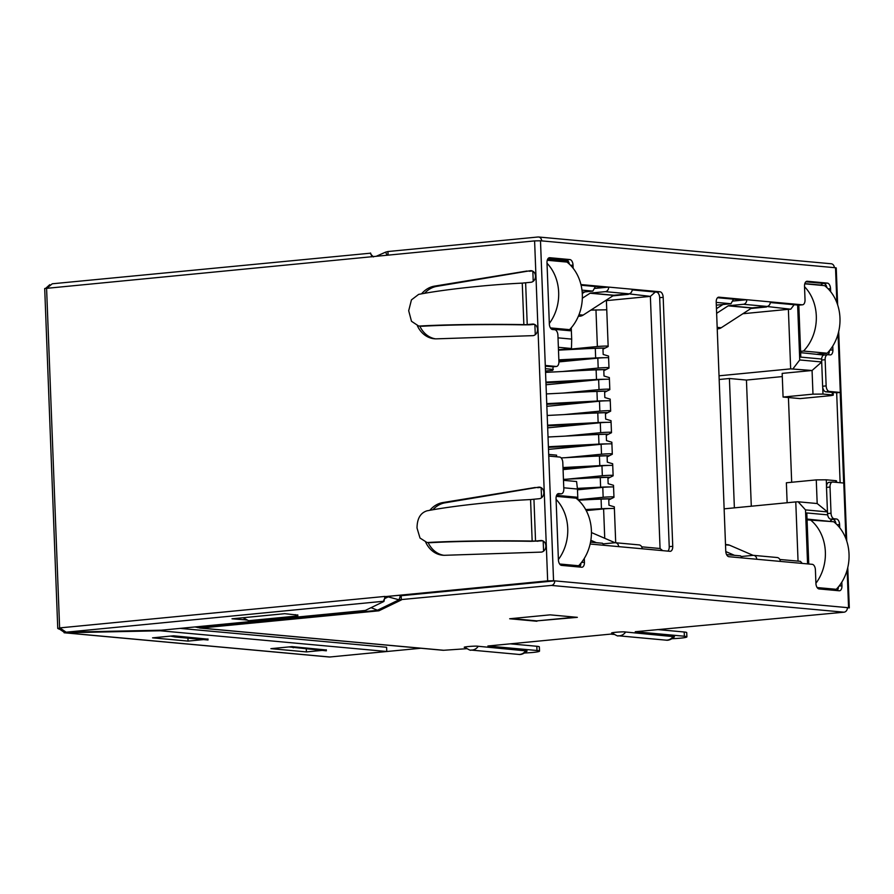 <?xml version="1.0" encoding="UTF-8"?>
<svg xmlns="http://www.w3.org/2000/svg" width="894" height="894" viewBox="0 0 894 894"><rect width="100%" height="100%" fill="white"/><g stroke="black" fill="none" stroke-linecap="round" stroke-linejoin="round"><path stroke-width="1.34" d="M551.408 329.048L570.193 330.769L570.126 329.059M567.578 262.568L567.522 261.082L547.62 259.26M560.84 565.164L579.267 566.852L579.2 565.142M576.641 498.651L576.585 497.165L556.593 495.343M553.185 366.786L552.738 370.351L545.496 371.055M571.255 327.785L571.691 339.105L558.012 337.854M563.779 487.789L577.457 489.04L577.859 499.69M548.692 454.42L556.582 455.147L556.638 456.778M827.654 514.866L806.801 512.955L808.757 564.013M826.525 486.314L826.279 479.81L835.633 480.659L836.527 480.883L836.583 482.38M807.573 563.902L805.505 509.893L827.453 511.904M821.687 361.969L799.739 359.958L797.627 305.033M821.698 362.025L812.065 370.496L812.981 394.153L822.983 394.075L822.726 387.314M822.983 394.075L832.336 394.924L833.242 395.148L830.895 395.629L800.119 398.601L783.077 397.048L782.172 373.39L812.065 370.496L790.665 368.876L719.033 375.804M798.811 305.145L800.812 357.119L821.631 359.019M545.407 368.686L553.285 369.412M561.924 261.618L567.522 261.082M570.998 497.712L576.585 497.165M571.691 339.105L571.478 348.504L558.381 347.297M581.972 290.114L592.856 291.109L595.382 286.538M628.65 293.835L650.374 296.372L655.313 292.025M605.35 300.73L650.374 296.372L660.063 548.514L662.7 550.648M660.063 548.514L641.691 546.826M603.975 545.284L602.545 543.25L590.532 542.155M563.488 480.335L576.585 481.531L577.457 489.04L594.868 488.135M807.036 519.068L828.626 521.269M832.303 519.269L829.833 521.381M787.133 502.752L786.374 482.782L816.267 479.888L817.183 503.534L827.453 511.86M816.267 479.888L826.279 479.81M817.183 503.534L798.13 501.791L805.505 509.893M779.803 559.465L800.409 561.343L802.298 563.421M798.13 501.791L795.772 501.914L798.051 561.13M742.087 557.912L740.645 555.878L726.576 554.593M716.206 302.396L730.968 303.736L733.493 299.166M766.761 306.463L790.732 309.212L794.163 304.72M790.732 309.212L788.374 309.324L790.665 368.876M793.012 368.753L799.739 359.958M823.899 355.063L800.644 352.661M804.823 283.61L820.748 285.063L822.983 283.364M571.478 348.504L558.471 349.755M582.184 292.148L592.856 291.109M628.359 294.361L612.871 295.858M716.317 305.156L730.968 303.736M766.471 306.988L750.971 308.486M615.709 542.759L614.323 506.831L608.97 505.233L608.769 499.958L613.966 497.332L613.496 485.297L608.144 483.699L607.942 478.413L613.139 475.798L612.669 463.762L607.317 462.153L607.115 456.879L612.312 454.253L611.842 442.217L606.49 440.619L606.288 435.333L611.485 432.718L611.015 420.683L605.663 419.074L605.461 413.799L610.647 411.173L610.189 399.137L604.836 397.539L604.635 392.254L609.82 389.639L609.362 377.603L604.009 375.994L603.808 370.719L608.993 368.093L608.535 356.058L603.182 354.46L602.969 349.185L608.166 346.559L606.4 300.63M417.051 593.974L418.236 594.074M724.14 508.842L795.772 501.914M742.88 313.727L788.374 309.324M783.077 397.048L812.981 394.153M819.563 285.175L820.759 285.287M511.67 618.57L536.936 620.883L575.39 617.162M782.295 376.586L746.445 380.062L751.295 506.216M719.167 379.492L729.415 378.497L746.445 380.062M823.43 354.75L823.385 353.588M729.415 378.497L734.376 507.859M807.058 519.85L833.666 521.727A42.431 35.145 95.2 0 1 849.032 554.157A42.431 35.145 95.2 0 1 836.259 589.302L817.15 587.559M815.92 583.246A42.431 35.145 -84.8 0 0 825.363 551.989A42.431 35.145 -84.8 0 0 809.998 519.559M836.259 589.302L829.833 589.928M804.756 283.823L824.603 285.644A42.431 35.145 95.2 0 1 839.969 318.063A42.431 35.145 95.2 0 1 827.196 353.219L803.527 351.051A42.431 35.145 -84.8 0 0 816.3 315.895A42.431 35.145 -84.8 0 0 804.522 286.695M800.588 351.331L803.527 351.051M827.196 353.219L817.205 354.18M607.752 443.882A14.852 1.296 177.8 0 0 598.969 444.106L598.6 434.395L548.033 437.01M598.6 434.395A14.852 1.296 -2.2 0 1 608.579 434.182M548.402 446.732L598.969 444.106M548.424 447.38L593.214 445.056M604.445 357.723A14.852 1.296 177.8 0 0 595.661 357.946L595.292 348.235L558.493 350.146M595.292 348.235A14.852 1.296 -2.2 0 1 605.26 348.023M558.862 359.857L595.661 357.946M558.884 360.505L589.906 358.896M605.272 379.268A14.852 1.296 177.8 0 0 596.488 379.492L596.119 369.77L545.541 372.396M596.119 369.77A14.852 1.296 -2.2 0 1 606.087 369.568M545.921 382.107L596.488 379.492M545.943 382.766L590.733 380.442M606.925 422.348A14.852 1.296 177.8 0 0 598.142 422.571L597.773 412.849L547.206 415.475M597.773 412.849A14.852 1.296 -2.2 0 1 607.741 412.648M547.575 425.186L598.142 422.571M547.597 425.846L592.387 423.521M608.579 465.428A14.852 1.296 177.8 0 0 599.796 465.64L599.427 455.929L561.164 457.918M599.427 455.929A14.852 1.296 -2.2 0 1 609.406 455.716M562.996 467.551L599.796 465.64M563.019 468.21L594.041 466.601M610.233 508.507A14.852 1.296 177.8 0 0 601.45 508.72L601.081 499.008L578.407 500.182M601.081 499.008A14.852 1.296 -2.2 0 1 611.06 498.796M585.671 509.546L601.45 508.72M586.017 510.183L595.695 509.681M606.098 400.803A14.852 1.296 177.8 0 0 597.315 401.026L596.946 391.315L546.368 393.93M596.946 391.315A14.852 1.296 -2.2 0 1 606.914 391.103M546.748 403.652L597.315 401.026M546.77 404.3L591.56 401.976M609.406 486.962A14.852 1.296 177.8 0 0 600.623 487.185L600.254 477.474L563.455 479.374M600.254 477.474A14.852 1.296 -2.2 0 1 610.233 477.262M577.379 488.392L600.623 487.185M604.735 538.289L603.606 508.909L586.229 510.597M577.915 499.746L603.159 497.299A10.605 0.928 -2.2 0 1 613.943 496.829M603.159 497.299L602.779 487.375L577.479 489.823M566.628 479.218L602.332 475.753A10.605 0.928 -2.2 0 1 613.116 475.295M602.332 475.753L601.953 465.83L563.075 469.596M565.801 457.672L601.506 454.219A10.605 0.928 -2.2 0 1 612.289 453.75M601.506 454.219L601.126 444.296L548.503 449.391M564.974 436.138L600.679 432.674A10.605 0.928 -2.2 0 1 611.462 432.215M600.679 432.674L600.299 422.75L547.676 427.846M564.148 414.592L599.852 411.139A10.605 0.928 -2.2 0 1 610.636 410.67M599.852 411.139L599.472 401.216L546.849 406.312M563.321 393.058L599.025 389.594A10.605 0.928 -2.2 0 1 609.809 389.136M599.025 389.594L598.645 379.671L546.022 384.766M562.494 371.513L598.198 368.06A10.605 0.928 -2.2 0 1 608.982 367.59M598.198 368.06L597.818 358.136L558.929 361.902M561.667 349.979L597.371 346.526A10.605 0.928 -2.2 0 1 608.155 346.056M606.758 309.782L590.889 310.095M603.606 508.909A10.605 0.928 -2.2 0 1 614.39 508.451M610.636 498.796L594.577 499.344M602.779 487.375A10.605 0.928 -2.2 0 1 613.563 486.906M609.809 477.251L593.75 477.809M601.953 465.83A10.605 0.928 -2.2 0 1 612.736 465.372M608.982 455.716L592.923 456.264M601.126 444.296A10.605 0.928 -2.2 0 1 611.909 443.826M608.155 434.182L592.096 434.73M600.299 422.75A10.605 0.928 -2.2 0 1 611.083 422.292M607.328 412.637L591.269 413.184M599.472 401.216A10.605 0.928 -2.2 0 1 610.256 400.747M606.501 391.103L590.442 391.65M598.645 379.671A10.605 0.928 -2.2 0 1 609.429 379.212M605.674 369.557L589.615 370.105M597.818 358.136A10.605 0.928 -2.2 0 1 608.602 357.667M604.847 348.023L588.788 348.571M556.258 496.36L576.038 498.17A42.431 35.145 95.2 0 1 591.403 530.589A42.431 35.145 95.2 0 1 578.63 565.746L559.633 564.002M558.392 559.543A42.431 35.145 -84.8 0 0 567.735 528.432A42.431 35.145 -84.8 0 0 556.079 499.355M578.63 565.746L573.043 566.282M549.329 323.449A42.431 35.145 -84.8 0 0 558.661 292.338A42.431 35.145 -84.8 0 0 547.016 263.261M547.24 260.277L566.964 262.076A42.431 35.145 95.2 0 1 582.329 294.506A42.431 35.145 95.2 0 1 569.567 329.651L550.425 327.908M569.567 329.651L563.969 330.199M432.864 509.781A26.518 21.97 95.2 0 1 445.19 502.797L538.769 487.141A5.811 4.816 95.2 0 1 539.518 487.141A5.811 4.816 95.2 0 1 543.809 492.46A5.811 4.816 95.2 0 1 539.216 498.718L530.578 499.567C495.812 501.21 452.532 505.926 426.963 510.832C420.426 512.899 417.107 518.632 417.029 528.052L420.001 538.032L426.93 542.457L430.584 542.692L426.93 542.457M417.397 325.796A26.518 21.97 -84.8 0 0 434.316 338.77A26.518 21.97 -84.8 0 0 436.54 338.837L532.947 335.652A5.811 4.816 -84.8 0 0 537.551 329.405A5.811 4.816 -84.8 0 0 533.26 324.075A5.811 4.816 -84.8 0 0 532.5 324.075L533.997 324.209M418.615 325.997L419.867 326.019C445.558 324.556 488.996 323.974 523.85 324.623L529.594 324.801L522.834 324.857C489.096 324.231 446.978 324.813 422.27 326.243L418.615 325.997L411.486 321.281L408.692 310.743L411.441 299.881L418.649 294.383C444.217 289.466 487.487 284.761 522.252 283.119L530.902 282.269A5.811 4.816 -84.8 0 0 535.495 276.011A5.811 4.816 -84.8 0 0 531.204 270.692A5.811 4.816 -84.8 0 0 530.455 270.692L531.941 270.826M445.19 502.797L442.832 502.573A26.518 21.97 -84.8 0 0 429.846 510.306M425.712 542.245A26.518 21.97 -84.8 0 0 442.631 555.219A26.518 21.97 -84.8 0 0 444.899 555.286L541.261 552.112A5.811 4.816 -84.8 0 0 545.865 545.854A5.811 4.816 -84.8 0 0 541.574 540.524A5.811 4.816 -84.8 0 0 540.959 540.512L542.177 540.624M525.862 650.631A10.259 8.493 95.2 0 1 519.827 654.397A10.259 8.493 95.2 0 1 518.498 654.397C521.023 654.922 523.895 653.782 527.102 651L478.29 646.284C475.552 645.624 458.868 647.234 465.975 647.479M673.238 636.372A10.259 8.493 95.2 0 1 667.203 640.126A10.259 8.493 95.2 0 1 665.874 640.138C668.399 640.652 671.271 639.523 674.478 636.729L625.666 632.013C622.939 631.354 606.244 632.974 613.351 633.209M174.833 635.913L174.878 636.964L208.011 640.003L207.967 638.942M387.281 596.834L385.828 597.214M357.254 654.341L420.839 648.251M170.564 636.103L174.878 636.964M295.422 614.659L297.825 615.932L248.577 620.704L242.967 617.732M297.78 614.882L297.825 615.932M288.907 646.921L326.355 650.821L326.31 649.77M293.176 646.731L293.221 647.792M718.351 297.244L718.955 297.177A5.308 2.939 84.5 0 0 718.653 297.177A5.308 2.939 84.5 0 0 716.206 302.183L725.76 551.162A5.308 2.939 84.5 0 0 728.923 556.705L756.737 559.253A4.246 3.509 95.2 0 0 753.608 555.364L777.154 557.521A4.246 3.509 95.2 0 1 780.283 561.41L812.244 564.326A5.308 2.939 84.5 0 1 815.406 569.88L815.92 583.391A5.308 2.939 84.5 0 0 819.083 588.945L839.198 590.778A5.308 2.939 84.5 0 0 839.511 590.778A5.308 2.939 84.5 0 0 841.958 585.771L841.813 582.15M718.955 297.177L746.769 299.725L732.421 301.11M717.223 328.824A8.906 7.375 -84.8 0 0 721.234 327.74L751.731 308.005A1.006 0.838 95.2 0 1 752.066 307.882L766.963 306.441A4.246 3.509 -84.8 0 0 770.315 301.881L802.264 304.798A5.308 2.939 84.5 0 0 802.577 304.798A5.308 2.939 84.5 0 0 805.025 299.792L804.511 286.27A5.308 2.939 84.5 0 1 806.958 281.264A5.308 2.939 84.5 0 1 807.26 281.264L827.375 283.107L823.866 283.443A5.308 2.939 -95.5 0 1 826.861 287.555M828.213 288.885L830.537 288.661A5.308 2.939 84.5 0 0 827.375 283.107M830.537 288.661L830.66 291.667M832.75 346.056L832.895 349.9A5.308 2.939 -95.5 0 1 830.448 354.907A5.308 2.939 -95.5 0 1 830.135 354.907L827.889 354.694A5.308 2.939 84.5 0 0 827.587 354.694A5.308 2.939 84.5 0 0 825.14 359.712L826.145 385.895A5.308 2.939 84.5 0 0 829.297 391.438L840.192 392.432L836.672 392.779L840.125 482.704M829.263 482.38A5.308 2.939 84.5 0 0 828.961 482.38L832.47 482.034A5.308 2.939 84.5 0 1 832.783 482.034L843.668 483.028L840.192 392.432M832.47 482.034A5.308 2.939 84.5 0 0 830.023 487.04L826.503 487.386L827.52 513.569A5.308 2.939 84.5 0 0 830.671 519.123L832.929 519.325A5.308 2.939 -95.5 0 1 835.968 523.683M827.52 513.569L831.029 513.223L830.023 487.04M831.029 513.223A5.308 2.939 84.5 0 0 834.191 518.777L830.671 519.123M839.723 527.762L839.6 524.532A5.308 2.939 84.5 0 0 836.438 518.989L834.191 518.777M672.098 638.707A14.852 1.296 177.8 0 0 686.894 636.852A14.852 1.296 177.8 0 0 684.368 636.226L635.254 631.734L844.037 612.189A4.246 3.509 -84.8 0 0 847.389 607.629L848.574 607.741L847.132 570.059M836.862 302.653L835.521 267.753L540.49 240.777L545.284 365.467L556.169 366.462A5.308 2.939 84.5 0 0 556.47 366.462A5.308 2.939 84.5 0 0 558.918 361.455L557.912 335.272A5.308 2.939 84.5 0 0 554.761 329.718L552.503 329.517A5.308 2.939 84.5 0 1 549.341 323.963L546.994 262.724A5.308 2.939 84.5 0 1 549.441 257.718A5.308 2.939 84.5 0 1 549.754 257.718L569.869 259.562L566.349 259.897A5.308 2.939 -95.5 0 1 569.366 264.132M570.596 265.339L573.032 265.105A5.308 2.939 84.5 0 0 569.869 259.562M573.032 265.105L573.155 268.267M580.944 284.56L608.658 287.097L594.309 288.483M578.407 316.13L578.988 316.185A8.906 7.375 -84.8 0 0 583.123 315.113L613.619 295.378A1.006 0.838 95.2 0 1 613.954 295.255L628.862 293.813A4.246 3.509 -84.8 0 0 632.214 289.243L660.018 291.79L656.509 292.126A5.308 2.939 -95.5 0 1 659.671 297.68L669.226 546.647A5.308 2.939 -95.5 0 1 667.885 551.129M603.003 543.898L614.949 542.736A4.246 3.509 95.2 0 1 615.497 542.736L639.054 544.893A4.246 3.509 95.2 0 1 642.183 548.771L669.997 551.319A5.308 2.939 84.5 0 0 670.299 551.319A5.308 2.939 84.5 0 0 672.746 546.312L663.18 297.344A5.308 2.939 84.5 0 0 660.018 291.79M590.141 544.021L618.637 546.625A4.246 3.509 95.2 0 0 615.497 542.736M557.398 494.125L561.063 493.801L558.806 493.6A5.308 2.939 84.5 0 0 558.504 493.6A5.308 2.939 84.5 0 0 556.057 498.606L558.404 559.845A5.308 2.939 84.5 0 0 561.566 565.388L581.692 567.232A5.308 2.939 84.5 0 0 581.994 567.232A5.308 2.939 84.5 0 0 584.441 562.225L584.296 558.415M561.063 493.801A5.308 2.939 84.5 0 0 561.365 493.801A5.308 2.939 84.5 0 0 563.812 488.794L562.807 462.611A5.308 2.939 84.5 0 0 559.644 457.057L548.76 456.063L545.284 365.467M548.76 456.063L553.554 580.754L554.738 580.865L384.99 596.633L547.664 580.876L534.601 240.899L46.756 288.326L52.254 283.789L370.563 253.181C369.803 253.125 370.798 254.377 373.536 256.924M766.963 306.441L743.417 304.284L728.509 305.726A1.006 0.838 -84.8 0 0 728.174 305.849L751.731 308.005M743.417 304.284A4.246 3.509 -84.8 0 0 746.769 299.725L770.315 301.881M722.9 304.519L716.452 308.698M716.63 313.325L728.174 305.849M628.862 293.813L605.305 291.656L590.409 293.098A1.006 0.838 -84.8 0 0 590.074 293.221L613.619 295.378M605.305 291.656A4.246 3.509 -84.8 0 0 608.658 287.097L632.214 289.243M584.799 291.891L582.285 293.511M582.34 298.227L590.074 293.221M791.682 482.268L788.43 397.539M741.104 556.526L753.061 555.364A4.246 3.509 95.2 0 1 753.608 555.364M847.378 608.3L848.574 607.741M835.521 267.753L836.236 267.932L837.656 304.921M542.692 540.792L531.148 541.317C497.41 540.68 455.292 541.261 430.584 542.692M725.794 551.564L734.477 555.319M725.515 544.513L727.694 544.714A8.906 7.375 95.2 0 1 729.582 545.195L753.139 555.364M590.845 540.3L596.365 542.68M591.482 532.567L591.437 532.567A8.906 7.375 95.2 0 1 591.482 532.567L615.038 542.736M530.567 499.567L532.165 541.071C497.31 540.423 453.873 541.004 428.181 542.479M580.932 563.153A5.308 2.939 -95.5 0 1 579.58 567.042M557.543 494.136A5.308 2.939 84.5 0 0 557.845 494.136A5.308 2.939 84.5 0 0 558.158 494.08M545.306 366.138L552.648 366.808A5.308 2.939 84.5 0 0 552.961 366.808A5.308 2.939 84.5 0 0 553.263 366.741M548.335 258.254L566.349 259.897M581.1 285.231L605.149 287.432M632.192 289.902L656.509 292.126M824.369 355.041A5.308 2.939 84.5 0 0 824.067 355.041A5.308 2.939 84.5 0 0 821.62 360.047L822.625 386.23A5.308 2.939 84.5 0 0 825.788 391.784L836.672 392.779M828.961 482.38A5.308 2.939 84.5 0 0 826.503 487.386M838.438 586.866A5.308 2.939 -95.5 0 1 837.097 590.588M717.547 297.713L743.249 300.06M770.304 302.541L798.755 305.145A5.308 2.939 84.5 0 0 799.057 305.133A5.308 2.939 84.5 0 0 799.359 305.077M805.852 281.8L823.866 283.443M829.386 350.761A5.308 2.939 -95.5 0 1 828.034 354.717M541.675 240.877A4.246 3.509 -84.8 0 0 538.546 236.999A4.246 3.509 -84.8 0 0 537.998 236.999L387.94 251.527L388.085 255.081M538.546 236.999L831.208 263.764A4.246 3.509 95.2 0 1 834.337 267.641M534.601 240.899L540.49 240.777M553.554 580.754L547.664 580.876M384.99 596.633L383.939 601.438L365.3 610.457L161.479 630.192L66.145 632.192L59.797 627.89L384.979 596.421M424.549 293.333A26.518 21.97 95.2 0 1 436.92 286.337L530.455 270.692M529.304 271.251L532.321 270.96M436.92 286.337L434.551 286.125L526.935 271.027M434.551 286.125A26.518 21.97 -84.8 0 0 421.532 293.858M435.501 338.848A26.518 21.97 95.2 0 1 419.811 326.109M529.594 324.801L534.377 324.343M525.627 282.783L527.225 324.589L532.5 324.075M537.618 487.699L540.635 487.409M442.832 502.573L535.249 487.487M443.826 555.297A26.518 21.97 95.2 0 1 428.125 542.557M537.953 541.25L535.584 541.038L540.959 540.512M532.165 541.071L535.54 541.038L533.942 499.232M387.94 251.527L385.649 252.119L386.99 255.181M847.389 607.629L554.738 580.865A4.246 3.509 95.2 0 1 551.374 585.425L399.003 599.796L400.4 595.851L401.171 595.728L551.218 581.201M466.702 648.698L443.703 650.273L200.725 628.057L378.911 610.803L401.328 599.952L401.171 595.728M399.618 595.661L400.4 595.851M200.725 628.057L194.97 626.951M378.911 610.803L371.088 607.663M614.077 634.438L610.636 634.114L487.878 646.004L536.981 650.497L536.825 646.273A14.852 1.296 -2.2 0 1 539.35 646.887L539.518 651.111A14.852 1.296 177.8 0 0 536.981 650.497M657.604 629.566L684.201 632.002A14.852 1.296 -2.2 0 1 686.726 632.628L686.894 636.852M385.649 252.119L376.408 256.209M370.552 253.002L371.938 256.857M386.99 596.7C384.319 598.723 383.302 600.232 383.939 601.226L66.145 632.192M57.764 628.504L44.7 288.516L46.577 288.136L59.63 628.124L57.764 628.504L60.211 628.538M58.591 628.482L64.938 632.784L329.797 657.001A4.459 3.688 95.2 0 1 329.216 657.001L64.122 632.762L64.938 632.784L64.916 632.047M49.751 284.683L45.829 288.226M524.722 652.978A14.852 1.296 177.8 0 0 539.518 651.111M510.228 643.836L536.825 646.273M536.892 621.252L509.681 618.76L550.123 614.849L577.345 617.341L536.881 620.872M197.976 627.733L377.112 610.401L399.003 599.796L387.873 596.79M443.703 650.273A5.308 4.392 95.2 0 1 443.011 650.273L199.574 628.013M384.845 598.254L387.761 597.103L384.632 598.622M247.247 619.989L232.004 618.793L284.761 613.686L297.791 615.094M64.938 632.784L160.261 630.773L386.778 651.491L329.797 657.001M321.907 650.419L306.396 651.916L270.893 648.664L291.992 646.63L326.321 649.983M203.564 639.59L188.053 641.099L152.55 637.847L173.648 635.802L207.978 639.165M386.778 651.491L386.61 647.267L180.141 628.381M246.185 619.43L246.208 620.09M187.941 638.16L188.053 641.099M306.284 648.988L306.396 651.916M160.261 630.773L160.249 630.214M835.689 482.302L835.633 480.659M832.336 394.924L832.236 392.377M543.586 551.14L543.194 541.038M541.54 497.757L541.149 487.655M535.271 334.691L534.88 324.589M533.226 281.308L532.835 271.195M597.371 346.526L595.963 309.86M538.769 487.141L540.255 487.275M518.498 654.397L470.926 650.05A10.259 8.493 -84.8 0 0 472.255 650.05A10.259 8.493 -84.8 0 0 478.29 646.284M665.874 640.138L618.302 635.779A10.259 8.493 -84.8 0 0 619.631 635.779A10.259 8.493 -84.8 0 0 625.666 632.013M780.283 561.41L756.737 559.253M845.925 538.736L838.058 333.965M642.183 548.771L618.637 546.625M728.509 305.726L752.066 307.882M590.409 293.098L613.954 295.255M419.867 326.019L422.27 326.243M717.167 327.372L721.234 327.74M725.526 544.826L729.582 545.195M578.977 314.733L583.123 315.113M522.252 283.119L523.85 324.623M659.671 297.68L663.18 297.344M672.746 546.312L669.226 546.647M584.441 562.225L581.446 562.516M558.806 493.6L558.202 493.656M552.648 366.808L556.169 366.462M549.139 257.774L549.754 257.718M825.788 391.784L829.297 391.438M836.438 518.989L832.929 519.325M839.6 524.532L837.097 524.778M841.958 585.771L839.097 586.051M798.755 305.145L802.264 304.798M806.656 281.331L807.26 281.264M832.895 349.9L829.844 350.191M821.62 360.047L825.14 359.712M822.625 386.23L826.145 385.895M844.037 612.189L551.374 585.425M684.368 636.226L684.201 632.002M384.711 597.047L386.532 596.767M371.613 256.287L372.519 256.589M58.87 629.097L60.334 628.706M833.242 395.148L833.13 392.455M838.684 331.551L846.73 541.015M847.758 567.645L849.3 607.92M557.845 494.136L561.365 493.801M556.47 366.462L552.961 366.808M802.577 304.798L799.057 305.133M827.587 354.694L824.067 355.041M470.926 650.05C470.903 650.743 468.836 649.793 464.746 647.211M618.302 635.779C618.279 636.472 616.212 635.522 612.122 632.952"/></g></svg>
